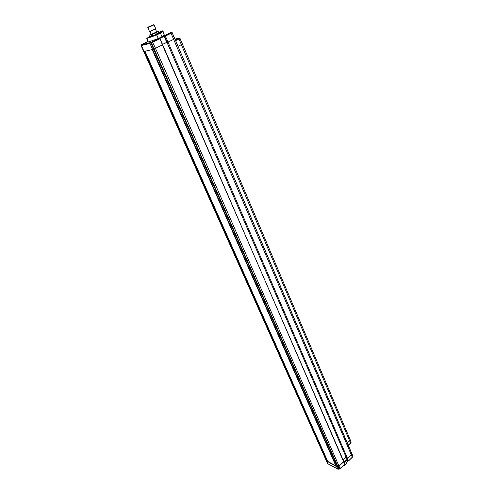 <?xml version="1.0" encoding="UTF-8"?>
<svg xmlns="http://www.w3.org/2000/svg" width="494" height="494" viewBox="0 0 494 494"><rect width="100%" height="100%" fill="white"/><g stroke="black" fill="none" stroke-linecap="round" stroke-linejoin="round"><path stroke-width="0.74" d="M161.976 36.717L164.261 35.13L162.73 31.573L160.427 33.135L161.976 36.717L158.278 38.526L148.367 42.046L146.804 38.439L150.157 36.124M158.691 32.388L162.73 31.573M162.31 31.375L160.142 32.907L160.427 33.135L156.715 34.944L158.278 38.526M160.142 32.907L156.499 34.685L156.715 34.944L146.804 38.501M156.499 34.685L146.946 38.057M150.374 36.593L156.339 34.407L158.889 32.882M157.141 34.018L156.425 32.363L158.197 31.258L156.555 31.678M158.173 31.326L158.889 32.974M156.425 32.363L155.622 32.752L156.339 34.407M152.868 35.901L152.146 34.253L155.622 32.752M152.146 34.253L151.355 34.549L152.078 36.198M150.392 36.636L149.67 34.994L151.355 34.549M149.67 34.994L151.09 34.074M155.493 29.245L156.66 31.925L151.541 34.271L151.189 34.308L150.015 31.628M149.497 31.474L150.219 31.585L155.74 28.757L149.491 31.474L147.792 27.59L154.066 24.879L155.74 28.738M153.313 24.768L147.928 27.201L153.313 24.768M148.861 26.898L153.029 25.003L148.861 26.898M145.014 51.215L327.769 461.458L335.803 465.712M156.814 39.18L159.266 38.371L152.387 41.743L155.499 48.338L154.122 48.968L155.499 48.338L338.995 466.101L343.682 461.865L344.695 464.199L160.031 38.693L159.352 38.341L160.031 38.693L162.403 44.911L155.499 48.338L162.668 44.744L162.403 44.911L343.805 461.538L337.982 466.731L336.087 466.355L152.171 49.585L152.621 49.486L336.587 466.62L326.398 460.883L141.049 45.491M327.769 461.458L327.423 461.76L326.429 460.927L327.565 463.353M326.386 460.828L143.692 51.413M174.746 38.699L172.19 32.703L174.623 38.81L173.647 39.341L174.765 38.705L351.981 453.893L347.51 458.413L346.911 458.543L347.51 458.413L168.022 42.126L167.305 42.416L173.647 39.341L168.022 42.126L165.416 36.087L164.7 36.377L167.034 42.472L346.597 458.358L347.918 460.871L348.517 460.741L347.51 458.413L351.345 454.949L352.339 457.277L348.523 460.939L352.735 456.722M346.597 458.284L167.058 42.447M165.496 35.29L164.07 35.624L164.119 36.328L166.719 42.342L162.526 44.423L166.953 42.286L346.183 457.395L343.064 459.84L345.924 457.259L346.924 459.581L344.071 462.162M158.339 38.798L159.352 38.341L159.772 38.859L150.942 43.102L337.556 466.818L337.982 466.731L154.122 48.968L152.621 49.486L154.122 48.968L151.448 42.898L151.078 42.342L150.133 42.651L149.948 43.423L152.387 41.743M327.423 461.76L144.464 51.345L144.026 51.444L327.405 463.125M170.504 32.863L164.774 35.395L167.139 34.512L164.916 35.599L165.416 36.087L172.048 32.789L171.443 32.363L170.504 32.863L171.066 33.314L351.345 454.949L351.932 454.134L352.926 456.456L174.765 38.705L351.944 453.838M346.177 460.464L344.225 462.508M342.589 466.317L344.219 465.502L344.015 465.027M342.509 466.385L344.17 465.576L346.714 463.242L345.788 461.093M344.17 465.576L346.714 463.242L347.64 460.748L164.465 36.433L165.626 35.228M146.811 42.194L143.908 43.534L146.811 42.194M171.165 32.357L170.523 32.53M144.026 51.444L152.621 49.486L149.948 43.423L141.383 45.51L144.026 51.444M172.196 32.684L171.616 32.32L172.196 32.684L174.765 38.705M156.845 39.168L158.383 38.779M164.669 35.716L164.428 36.439L167.034 42.472M150.133 42.651L141.63 44.738L141.383 45.51L141.056 45.51L141.321 44.738L142.216 44.262M141.235 44.787L141.63 44.738M337.989 469.022L339.045 469.238L338.581 469.152L337.556 466.818L336.587 466.62L337.618 468.948L327.96 463.804L337.723 469.072M338.995 466.101L337.982 466.731L339.008 469.059L340.02 468.436L338.995 466.101M339.915 468.578L344.707 464.397L344.713 463.767M344.139 462.31L347.183 459.716M347.943 460.921L346.597 458.358M352.148 457.5L352.969 456.215L351.994 453.955M158.673 32.351L162.199 30.931L162.921 31.048L162.433 31.425M162.551 30.881L161.847 31.394M158.858 32.326L161.563 31.449M350.234 439.888L351.129 442.291L350.172 440.049L349.61 440.821L181.378 44.676L178.031 46.362L181.378 44.676L178.97 39.007L179.89 38.501L179.31 38.1L180.026 38.402L182.292 44.17L181.378 44.676L182.428 44.071L350.221 439.827L347.282 442.89L349.61 440.821L350.561 443.062L348.239 445.137M350.382 443.285L351.172 442.068L180.026 38.402L179.044 38.081L175.259 39.866M174.962 39.162L178.346 38.248L174.969 39.174M178.439 38.575L178.97 39.007L175.611 40.681M179.044 38.081L178.433 38.236M350.567 443.254L350.938 442.556M164.07 35.624L162.946 36.173M170.362 32.567L171.078 32.388M142.278 44.232L148.083 41.397L141.284 44.756L141.043 45.504L143.686 51.425M162.594 44.75L159.982 38.742M164.453 36.414L165.564 35.259M159.821 38.433L164.385 36.26M344.553 464.379L340.045 468.621M350.184 439.771L182.416 44.09M178.272 38.279L178.958 38.112M182.403 44.065L180.014 38.421M158.197 31.258L158.914 32.907M149.657 34.975L150.374 36.618M153.671 24.706L154.054 24.867M147.928 27.201L147.792 27.59M328.01 463.878L326.398 460.883M337.779 469.09L339.045 469.238L340.039 468.621M162.921 31.048L164.28 34.191M348.307 445.279L350.555 443.272"/></g></svg>

